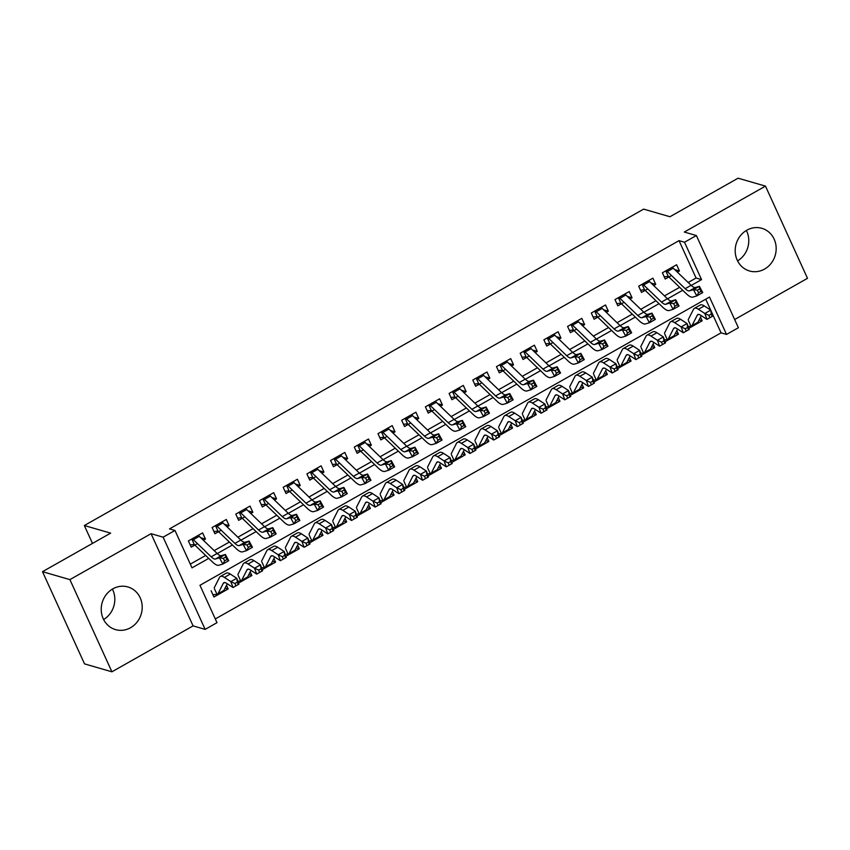 <?xml version="1.0" encoding="UTF-8"?>
<svg xmlns="http://www.w3.org/2000/svg" width="850" height="850" viewBox="0 0 850 850"><rect width="100%" height="100%" fill="white"/><g stroke="black" fill="none" stroke-linecap="round" stroke-linejoin="round"><path stroke-width="1.27" d="M112.423 589.103A22.206 20.347 -73.9 0 1 103.615 619.533M130.571 627.714A22.206 20.347 106.1 0 0 142.163 605.699A22.206 20.347 106.1 0 0 127.893 586.946A22.206 20.347 106.1 0 0 112.859 588.848A22.206 20.347 106.1 0 0 101.267 610.863A22.206 20.347 106.1 0 0 115.536 629.616A22.206 20.347 106.1 0 0 130.571 627.714M746.385 230.467A22.206 20.347 -73.9 0 1 737.577 260.897M764.543 269.089A22.206 20.347 106.1 0 0 776.124 247.063A22.206 20.347 106.1 0 0 761.855 228.31A22.206 20.347 106.1 0 0 746.821 230.212A22.206 20.347 106.1 0 0 735.239 252.227A22.206 20.347 106.1 0 0 749.509 270.98A22.206 20.347 106.1 0 0 764.543 269.089M688.171 282.498L696.076 278.024L679.033 240.646L684.516 242.229L696.362 235.524L738.384 327.728L726.537 334.433L709.495 297.054L199.952 585.299L216.994 622.678L205.137 629.383L163.126 537.179L174.972 530.474L192.004 567.853L208.728 558.397M193.088 625.887L151.066 533.694L69.902 579.615L42.5 571.678L84.522 663.882L111.913 671.808L193.088 625.887L205.137 629.383M734.644 319.526L807.5 278.322L765.478 186.118L684.314 232.039L696.362 235.524M215.294 618.949L721.055 332.849L726.537 334.433M69.902 579.615L111.913 671.808M42.5 571.678L110.638 533.141L84.331 525.523L643.652 209.121L669.949 216.739L738.087 178.192L765.478 186.118M203.394 540.281L205.456 539.112L202.608 532.886L188.392 540.929L191.229 547.156L197.466 543.628M227.088 526.872L229.149 525.704L226.312 519.477L212.096 527.521L214.933 533.747L221.17 530.219M250.792 513.464L252.854 512.295L250.006 506.069L235.79 514.112L238.627 520.338L244.864 516.811M274.486 500.055L276.547 498.886L273.711 492.66L259.494 500.703L262.331 506.94L268.568 503.413M298.191 486.646L300.252 485.488L297.415 479.251L283.188 487.294L286.025 493.531L292.262 490.004M321.884 473.248L323.946 472.079L321.109 465.842L306.892 473.896L309.729 480.123L315.966 476.595M345.589 459.839L347.65 458.671L344.813 452.444L330.586 460.487L333.434 466.714L339.66 463.186M369.293 446.431L371.344 445.262L368.507 439.036L354.291 447.079L357.127 453.305L363.364 449.777M392.987 433.022L395.048 431.853L392.211 425.627L377.984 433.67L380.832 439.896L387.058 436.379M416.691 419.613L418.752 418.455L415.905 412.218L401.689 420.261L404.526 426.498L410.763 422.971M440.385 406.204L442.446 405.046L439.609 398.809L425.393 406.853L428.23 413.089L434.467 409.562M464.089 392.806L466.151 391.638L463.303 385.411L449.087 393.454L451.924 399.681L458.161 396.153M487.783 379.397L489.844 378.229L487.007 372.002L472.791 380.046L475.628 386.272L481.865 382.744M511.487 365.989L513.549 364.82L510.712 358.594L496.485 366.637L499.322 372.863L505.559 369.336M535.181 352.58L537.242 351.411L534.406 345.185L520.189 353.228L523.026 359.454L529.263 355.938M558.886 339.171L560.947 338.013L558.11 331.776L543.883 339.819L546.731 346.056L552.957 342.529M582.59 325.763L584.641 324.604L581.804 318.368L567.588 326.421L570.424 332.647L576.661 329.12M606.284 312.364L608.345 311.196L605.508 304.969L591.292 313.013L594.129 319.239L600.355 315.711M629.988 298.956L632.049 297.787L629.202 291.561L614.986 299.604L617.822 305.83L624.059 302.303M653.682 285.547L655.743 284.378L652.906 278.152L638.69 286.195L641.527 292.421L647.764 288.894M699.093 319.929L702.153 320.811L688.819 328.355M675.399 333.328L678.459 334.22L665.114 341.764M651.695 346.736L654.755 347.629L641.421 355.172M628.001 360.145L631.061 361.027L617.716 368.581M604.297 373.554L607.357 374.436L594.012 381.99M580.603 386.962L583.663 387.844L570.318 395.388M556.899 400.371L559.959 401.253L546.614 408.797M533.194 413.769L536.254 414.662L522.92 422.206M509.501 427.178L512.561 428.071L499.216 435.614M485.796 440.587L488.856 441.469L475.522 449.023M462.103 453.996L465.163 454.877L451.817 462.432M438.398 467.404L441.458 468.286L428.124 475.83M414.704 480.803L417.764 481.695L404.419 489.239M391 494.211L394.06 495.104L380.715 502.647M367.306 507.62L370.366 508.513L357.021 516.056M343.602 521.029L346.662 521.911L333.317 529.465M319.897 534.438L322.957 535.319L309.623 542.863M296.204 547.846L299.264 548.728L285.919 556.272M272.499 561.244L275.559 562.137L262.225 569.681M248.806 574.653L251.866 575.546L238.521 583.089M721.055 332.849L710.94 310.654M710.685 310.091L705.723 299.189M700.496 317.167L702.153 320.811M676.791 330.576L678.459 334.22M653.097 343.984L654.755 347.629M629.393 357.382L631.061 361.027M605.699 370.791L607.357 374.436M581.995 384.2L583.663 387.844M558.301 397.609L559.959 401.253M534.597 411.017L536.254 414.662M510.903 424.426L512.561 428.071M487.199 437.824L488.856 441.469M463.494 451.233L465.163 454.877M439.801 464.642L441.458 468.286M416.096 478.051L417.764 481.695M392.402 491.459L394.06 495.104M368.698 504.858L370.366 508.513M345.004 518.266L346.662 521.911M321.3 531.675L322.957 535.319M297.606 545.084L299.264 548.728M273.902 558.492L275.559 562.137M250.197 571.901L251.866 575.546M226.504 585.299L228.161 588.944L213.945 596.997L211.108 590.761M679.033 240.646L169.49 528.891L174.972 530.474M190.315 564.134L205.657 555.454M214.179 550.63L229.362 542.045M237.873 537.221L253.056 528.636M261.577 523.812L276.76 515.227M285.281 510.404L300.454 501.819M308.975 497.006L324.158 488.41M332.679 483.597L347.852 475.012M356.373 470.188L371.556 461.603M380.078 456.779L395.261 448.194M403.771 443.371L418.954 434.786M427.476 429.973L442.659 421.377M451.169 416.564L466.353 407.968M474.874 403.155L490.057 394.57M498.578 389.746L513.751 381.161M522.272 376.337L537.455 367.752M545.976 362.929L561.149 354.344M569.67 349.531L584.853 340.935M593.374 336.122L608.558 327.537M617.068 322.713L632.251 314.128M640.773 309.304L655.956 300.719M664.477 295.896L679.649 287.311M677.386 272.138L679.447 270.969L676.611 264.743L662.384 272.786L665.221 279.023L671.457 275.496M84.331 525.523L92.48 543.405M151.066 533.694L163.126 537.179M691.241 285.441L701.548 279.608L684.516 242.229M217.249 553.573L232.433 544.988M240.954 540.175L256.126 531.579M264.648 526.766L279.831 518.181M288.352 513.358L303.524 504.772M312.046 499.949L327.229 491.364M335.75 486.54L350.933 477.955M359.444 473.131L374.627 464.546M383.148 459.733L398.331 451.138M406.853 446.324L422.025 437.739M430.546 432.916L445.729 424.331M454.251 419.507L469.423 410.922M477.944 406.098L493.127 397.513M501.649 392.7L516.832 384.104M525.342 379.291L540.526 370.696M549.047 365.882L564.23 357.297M572.741 352.474L587.924 343.889M596.445 339.065L611.628 330.48M620.149 325.656L635.322 317.071M643.843 312.258L659.026 303.663M667.548 298.849L682.72 290.264M696.076 278.024L701.548 279.608M674.751 269.62L679.447 270.969M225.101 588.062L228.161 588.944M651.058 283.029L655.743 284.378M627.353 296.427L632.049 297.787M603.659 309.836L608.345 311.196M579.955 323.244L584.641 324.604M556.251 336.653L560.947 338.013M532.557 350.062L537.242 351.411M508.853 363.46L513.549 364.82M485.159 376.869L489.844 378.229M461.454 390.277L466.151 391.638M437.761 403.686L442.446 405.046M414.056 417.095L418.752 418.455M390.362 430.504L395.048 431.853M366.658 443.902L371.344 445.262M342.954 457.311L347.65 458.671M319.26 470.719L323.946 472.079M295.556 484.128L300.252 485.488M271.862 497.537L276.547 498.886M248.157 510.935L252.854 512.295M224.464 524.344L229.149 525.704M200.759 537.753L205.456 539.112M667.664 276.42L664.211 276.792M672.159 267.261A9.966 2.911 60.5 0 1 673.264 268.186L691.114 285.313A14.238 4.165 -119.5 0 0 695.385 287.513L699.369 286.322L702.748 292.57L696.819 295.928L692.835 297.118A21.356 6.247 60.5 0 1 686.428 293.824L668.865 276.962M666.23 270.608A9.966 2.911 60.5 0 1 667.346 271.543L685.185 288.671A14.238 4.165 -119.5 0 0 689.456 290.87L693.441 289.669L699.369 286.322L699.667 288.883L697.298 290.222L698.647 292.729L701.016 291.38L699.667 288.883M665.773 270.874L668.323 276.462M698.647 292.729L696.819 295.928L693.441 289.669L697.298 290.222M701.016 291.38L702.748 292.57M688.479 320.705L690.965 326.156L688.139 326.506M690.965 326.156A9.966 2.911 -119.5 0 0 691.592 326.049A9.966 2.911 -119.5 0 0 691.985 325.614L697.276 315.191A14.238 4.165 60.5 0 1 697.839 314.564A14.238 4.165 60.5 0 1 700.528 315.159L706.987 319.377L704.831 313.48L698.371 309.262A21.356 6.247 -119.5 0 0 694.333 308.369A21.356 6.247 -119.5 0 0 693.483 309.304L688.202 319.728M708.964 315.371L704.831 313.48L710.749 310.133L712.906 316.03L706.987 319.377L712.204 316.391L711.333 314.033L708.964 315.371L709.835 317.73M711.333 314.033L710.749 310.133L704.289 305.915A21.356 6.247 -119.5 0 0 700.262 305.022L694.333 308.369M691.592 326.049L697.521 322.703A9.966 2.911 -119.5 0 0 697.914 322.267L701.271 315.647M712.906 316.03L712.204 316.391M643.971 289.829L640.518 290.201M648.454 280.67A9.966 2.911 60.5 0 1 649.57 281.594L667.42 298.722A14.238 4.165 -119.5 0 0 671.681 300.921L675.676 299.731L679.044 305.979L673.126 309.326L669.131 310.526A21.356 6.247 60.5 0 1 662.734 307.222L645.161 290.371M642.536 284.017A9.966 2.911 60.5 0 1 643.641 284.952L661.491 302.079A14.238 4.165 -119.5 0 0 665.752 304.279L669.747 303.078L675.676 299.731L675.963 302.292L673.593 303.631L674.953 306.127L677.322 304.789L675.963 302.292M642.069 284.283L644.619 289.871M674.953 306.127L673.126 309.326L669.747 303.078L673.593 303.631M677.322 304.789L679.044 305.979M620.266 303.237L616.813 303.609M624.761 294.079A9.966 2.911 60.5 0 1 625.866 295.003L643.716 312.131A14.238 4.165 -119.5 0 0 647.987 314.33L651.971 313.14L655.35 319.388L649.421 322.734L645.437 323.935A21.356 6.247 60.5 0 1 639.03 320.631L621.467 303.769M618.832 297.426A9.966 2.911 60.5 0 1 619.947 298.35L637.787 315.478A14.238 4.165 -119.5 0 0 642.058 317.677L646.043 316.487L651.971 313.14L652.269 315.701L649.899 317.039L651.249 319.536L653.618 318.197L652.269 315.701M618.375 297.691L620.925 303.28M651.249 319.536L649.421 322.734L646.043 316.487L649.899 317.039M653.618 318.197L655.35 319.388M596.562 316.636L593.109 317.018M601.056 307.477A9.966 2.911 60.5 0 1 602.172 308.412L620.011 325.539A14.238 4.165 -119.5 0 0 624.282 327.739L628.267 326.538L631.646 332.796L625.727 336.143L621.732 337.344A21.356 6.247 60.5 0 1 615.336 334.039L597.763 317.178M595.138 310.834A9.966 2.911 60.5 0 1 596.243 311.759L614.093 328.886A14.238 4.165 -119.5 0 0 618.354 331.086L622.349 329.896L628.267 326.538L628.564 329.109L626.195 330.448L627.544 332.945L629.914 331.606L628.564 329.109M594.671 311.089L597.221 316.689M627.544 332.945L625.727 336.143L622.349 329.896L626.195 330.448M629.914 331.606L631.646 332.796M572.868 330.044L569.415 330.427M577.362 320.886A9.966 2.911 60.5 0 1 578.468 321.821L596.317 338.948A14.238 4.165 -119.5 0 0 600.578 341.147L604.573 339.947L607.952 346.194L602.023 349.552L598.039 350.742A21.356 6.247 60.5 0 1 591.632 347.448L574.069 330.586M571.434 324.243A9.966 2.911 60.5 0 1 572.539 325.168L590.389 342.295A14.238 4.165 -119.5 0 0 594.66 344.494L598.644 343.304L604.573 339.947L604.871 342.507L602.501 343.857L603.851 346.354L606.22 345.015L604.871 342.507M570.977 324.498L573.516 330.087M603.851 346.354L602.023 349.552L598.644 343.304L602.501 343.857M606.22 345.015L607.952 346.194M664.785 334.114L667.271 339.564L664.434 339.904M667.271 339.564A9.966 2.911 -119.5 0 0 667.888 339.458A9.966 2.911 -119.5 0 0 668.281 339.022L673.572 328.589A14.238 4.165 60.5 0 1 674.135 327.973A14.238 4.165 60.5 0 1 676.834 328.567L683.283 332.786L681.126 326.889L674.666 322.671A21.356 6.247 -119.5 0 0 670.629 321.778A21.356 6.247 -119.5 0 0 669.789 322.703L664.498 333.136M685.27 328.78L681.126 326.889L687.055 323.542L689.212 329.439L683.283 332.786L688.5 329.8L687.639 327.441L685.27 328.78L686.131 331.139M687.639 327.441L687.055 323.542L680.595 319.324A21.356 6.247 -119.5 0 0 676.558 318.431L670.629 321.778M667.888 339.458L673.816 336.101A9.966 2.911 -119.5 0 0 674.209 335.676L677.567 329.056M689.212 329.439L688.5 329.8M641.081 347.522L643.567 352.973L640.741 353.313M643.567 352.973A9.966 2.911 -119.5 0 0 644.194 352.867A9.966 2.911 -119.5 0 0 644.587 352.431L649.878 341.998A14.238 4.165 60.5 0 1 650.441 341.381A14.238 4.165 60.5 0 1 653.129 341.976L659.589 346.194L657.422 340.297L650.972 336.079A21.356 6.247 -119.5 0 0 646.935 335.187A21.356 6.247 -119.5 0 0 646.085 336.111L640.804 346.545M661.566 342.189L657.422 340.297L663.351 336.951L665.508 342.848L659.589 346.194L664.806 343.198L663.935 340.839L661.566 342.189L662.437 344.547M663.935 340.839L663.351 336.951L656.891 332.733A21.356 6.247 -119.5 0 0 652.853 331.829L646.935 335.187M644.194 352.867L650.112 349.509A9.966 2.911 -119.5 0 0 650.516 349.074L653.862 342.454M665.508 342.848L664.806 343.198M617.387 360.931L619.873 366.382L617.036 366.722M619.873 366.382A9.966 2.911 -119.5 0 0 620.489 366.265A9.966 2.911 -119.5 0 0 620.883 365.84L626.174 355.406A14.238 4.165 60.5 0 1 626.737 354.79A14.238 4.165 60.5 0 1 629.425 355.385L635.885 359.603L633.728 353.706L627.268 349.488A21.356 6.247 -119.5 0 0 623.231 348.596A21.356 6.247 -119.5 0 0 622.391 349.52L617.1 359.954M637.872 355.587L633.728 353.706L639.646 350.349L641.814 356.246L635.885 359.603L641.102 356.607L640.241 354.248L637.872 355.587L638.732 357.946M640.241 354.248L639.646 350.349L633.197 346.131A21.356 6.247 -119.5 0 0 629.159 345.238L623.231 348.596M620.489 366.265L626.418 362.918A9.966 2.911 -119.5 0 0 626.811 362.483L630.169 355.863M641.814 356.246L641.102 356.607M593.683 374.34L596.169 379.791L593.332 380.131M596.169 379.791A9.966 2.911 -119.5 0 0 596.796 379.674A9.966 2.911 -119.5 0 0 597.189 379.249L602.48 368.815A14.238 4.165 60.5 0 1 603.043 368.199A14.238 4.165 60.5 0 1 605.731 368.794L612.191 373.012L610.024 367.115L603.574 362.897A21.356 6.247 -119.5 0 0 599.537 362.004A21.356 6.247 -119.5 0 0 598.687 362.929L593.396 373.362M614.168 368.996L610.024 367.115L615.952 363.757L618.109 369.654L612.191 373.012L617.398 370.016L616.537 367.657L614.168 368.996L615.028 371.354M616.537 367.657L615.952 363.757L609.492 359.539A21.356 6.247 -119.5 0 0 605.455 358.647L599.537 362.004M596.796 379.674L602.714 376.327A9.966 2.911 -119.5 0 0 603.107 375.891L606.464 369.272M618.109 369.654L617.398 370.016M549.164 343.453L545.711 343.836M553.658 334.294A9.966 2.911 60.5 0 1 554.774 335.219L572.613 352.346A14.238 4.165 -119.5 0 0 576.884 354.546L580.869 353.356L584.247 359.603L578.329 362.961L574.334 364.151A21.356 6.247 60.5 0 1 567.938 360.857L550.364 343.995M547.74 337.652A9.966 2.911 60.5 0 1 548.845 338.576L566.695 355.704A14.238 4.165 -119.5 0 0 570.956 357.903L574.951 356.703L580.869 353.356L581.166 355.916L578.797 357.255L580.146 359.763L582.516 358.424L581.166 355.916M547.273 337.907L549.822 343.496M580.146 359.763L578.329 362.961L574.951 356.703L578.797 357.255M582.516 358.424L584.247 359.603M569.989 387.749L572.464 393.189L569.638 393.539M572.464 393.189A9.966 2.911 -119.5 0 0 573.091 393.082A9.966 2.911 -119.5 0 0 573.484 392.647L578.776 382.224A14.238 4.165 60.5 0 1 579.339 381.597A14.238 4.165 60.5 0 1 582.027 382.203L588.487 386.421L586.33 380.524L579.87 376.295A21.356 6.247 -119.5 0 0 575.832 375.402A21.356 6.247 -119.5 0 0 574.993 376.337L569.702 386.761M590.474 382.404L586.33 380.524L592.248 377.166L594.416 383.063L588.487 386.421L593.704 383.424L592.843 381.066L590.474 382.404L591.334 384.763M592.843 381.066L592.248 377.166L585.799 372.948A21.356 6.247 -119.5 0 0 581.761 372.056L575.832 375.402M573.091 393.082L579.02 389.736A9.966 2.911 -119.5 0 0 579.413 389.3L582.771 382.681M594.416 383.063L593.704 383.424M525.47 356.862L522.017 357.234M529.964 347.703A9.966 2.911 60.5 0 1 531.069 348.627L548.919 365.755A14.238 4.165 -119.5 0 0 553.18 367.954L557.175 366.764L560.554 373.012L554.625 376.369L550.63 377.559A21.356 6.247 60.5 0 1 544.234 374.255L526.671 357.404M524.036 351.05A9.966 2.911 60.5 0 1 525.141 351.985L542.991 369.112A14.238 4.165 -119.5 0 0 547.262 371.312L551.246 370.111L557.175 366.764L557.472 369.325L555.103 370.664L556.452 373.171L558.822 371.822L557.472 369.325M523.579 351.316L526.118 356.904M556.452 373.171L554.625 376.369L551.246 370.111L555.103 370.664M558.822 371.822L560.554 373.012M546.284 401.147L548.771 406.598L545.934 406.938M548.771 406.598A9.966 2.911 -119.5 0 0 549.398 406.491A9.966 2.911 -119.5 0 0 549.791 406.056L555.071 395.632A14.238 4.165 60.5 0 1 555.634 395.006A14.238 4.165 60.5 0 1 558.333 395.601L564.782 399.819L562.626 393.922L556.166 389.704A21.356 6.247 -119.5 0 0 552.139 388.811A21.356 6.247 -119.5 0 0 551.289 389.746L545.997 400.169M566.769 395.813L562.626 393.922L568.554 390.575L570.711 396.472L564.782 399.819L569.999 396.833L569.139 394.474L566.769 395.813L567.63 398.172M569.139 394.474L568.554 390.575L562.094 386.357A21.356 6.247 -119.5 0 0 558.057 385.464L552.139 388.811M549.398 406.491L555.316 403.134A9.966 2.911 -119.5 0 0 555.709 402.709L559.066 396.089M570.711 396.472L569.999 396.833M501.766 370.271L498.312 370.642M506.26 361.112A9.966 2.911 60.5 0 1 507.365 362.036L525.215 379.164A14.238 4.165 -119.5 0 0 529.486 381.363L533.471 380.173L536.849 386.421L530.921 389.767L526.936 390.968A21.356 6.247 60.5 0 1 520.54 387.664L502.966 370.812M500.331 364.459A9.966 2.911 60.5 0 1 501.447 365.394L519.297 382.521A14.238 4.165 -119.5 0 0 523.558 384.721L527.553 383.52L533.471 380.173L533.768 382.734L531.399 384.072L532.748 386.569L535.117 385.231L533.768 382.734M499.874 364.724L502.424 370.313M532.748 386.569L530.921 389.767L527.553 383.52L531.399 384.072M535.117 385.231L536.849 386.421M522.591 414.556L525.066 420.006L522.24 420.346M525.066 420.006A9.966 2.911 -119.5 0 0 525.693 419.9A9.966 2.911 -119.5 0 0 526.086 419.464L531.378 409.031A14.238 4.165 60.5 0 1 531.941 408.414A14.238 4.165 60.5 0 1 534.629 409.009L541.089 413.228L538.932 407.331L532.472 403.112A21.356 6.247 -119.5 0 0 528.434 402.22A21.356 6.247 -119.5 0 0 527.595 403.144L522.304 413.578M543.065 409.222L538.932 407.331L544.85 403.984L547.007 409.881L541.089 413.228L546.306 410.231L545.445 407.873L543.065 409.222L543.936 411.581M545.445 407.873L544.85 403.984L538.401 399.766A21.356 6.247 -119.5 0 0 534.363 398.873L528.434 402.22M525.693 419.9L531.622 416.543A9.966 2.911 -119.5 0 0 532.015 416.118L535.372 409.498M547.007 409.881L546.306 410.231M478.072 383.669L474.619 384.051M482.556 374.521A9.966 2.911 60.5 0 1 483.671 375.445L501.521 392.572A14.238 4.165 -119.5 0 0 505.782 394.772L509.777 393.571L513.145 399.829L507.227 403.176L503.232 404.377A21.356 6.247 60.5 0 1 496.836 401.072L479.272 384.211M476.638 377.868A9.966 2.911 60.5 0 1 477.743 378.792L495.592 395.919A14.238 4.165 -119.5 0 0 499.864 398.119L503.848 396.929L509.777 393.571L510.074 396.142L507.705 397.481L509.054 399.978L511.424 398.639L510.074 396.142M476.17 378.133L478.72 383.722M509.054 399.978L507.227 403.176L503.848 396.929L507.705 397.481M511.424 398.639L513.145 399.829M498.886 427.964L501.373 433.415L498.536 433.755M501.373 433.415A9.966 2.911 -119.5 0 0 501.999 433.309A9.966 2.911 -119.5 0 0 502.392 432.873L507.673 422.439A14.238 4.165 60.5 0 1 508.236 421.823A14.238 4.165 60.5 0 1 510.935 422.418L517.384 426.636L515.227 420.739L508.767 416.521A21.356 6.247 -119.5 0 0 504.73 415.629A21.356 6.247 -119.5 0 0 503.891 416.553L498.599 426.987M519.371 422.62L515.227 420.739L521.156 417.392L523.313 423.289L517.384 426.636L522.601 423.64L521.741 421.281L519.371 422.62L520.232 424.979M521.741 421.281L521.156 417.392L514.696 413.164A21.356 6.247 -119.5 0 0 510.659 412.271L504.73 415.629M501.999 433.309L507.918 429.951A9.966 2.911 -119.5 0 0 508.311 429.516L511.668 422.896M523.313 423.289L522.601 423.64M454.368 397.078L450.914 397.46M458.862 387.919A9.966 2.911 60.5 0 1 459.967 388.854L477.817 405.981A14.238 4.165 -119.5 0 0 482.088 408.181L486.072 406.98L489.451 413.238L483.522 416.585L479.538 417.775A21.356 6.247 60.5 0 1 473.131 414.481L455.568 397.619M452.933 391.276A9.966 2.911 60.5 0 1 454.049 392.201L471.888 409.328A14.238 4.165 -119.5 0 0 476.159 411.527L480.144 410.337L486.072 406.98L486.37 409.551L484.001 410.89L485.35 413.387L487.719 412.048L486.37 409.551M452.476 391.531L455.026 397.12M485.35 413.387L483.522 416.585L480.144 410.337L484.001 410.89M487.719 412.048L489.451 413.238M475.182 441.373L477.668 446.824L474.842 447.164M477.668 446.824A9.966 2.911 -119.5 0 0 478.295 446.707A9.966 2.911 -119.5 0 0 478.688 446.282L483.979 435.848A14.238 4.165 60.5 0 1 484.543 435.232A14.238 4.165 60.5 0 1 487.231 435.827L493.691 440.045L491.534 434.148L485.074 429.93A21.356 6.247 -119.5 0 0 481.036 429.038A21.356 6.247 -119.5 0 0 480.186 429.962L474.906 440.396M495.667 436.029L491.534 434.148L497.452 430.791L499.609 436.688L493.691 440.045L498.908 437.049L498.036 434.69L495.667 436.029L496.538 438.388M498.036 434.69L497.452 430.791L490.992 426.572A21.356 6.247 -119.5 0 0 486.965 425.68L481.036 429.038M478.295 446.707L484.224 443.36A9.966 2.911 -119.5 0 0 484.617 442.924L487.974 436.305M499.609 436.688L498.908 437.049M430.674 410.486L427.221 410.869M435.158 401.328A9.966 2.911 60.5 0 1 436.273 402.263L454.112 419.39A14.238 4.165 -119.5 0 0 458.384 421.589L462.379 420.389L465.747 426.636L459.829 429.994L455.834 431.184A21.356 6.247 60.5 0 1 449.438 427.89L431.864 411.028M429.239 404.685A9.966 2.911 60.5 0 1 430.344 405.609L448.194 422.737A14.238 4.165 -119.5 0 0 452.455 424.936L456.45 423.746L462.379 420.389L462.666 422.949L460.296 424.299L461.656 426.796L464.026 425.457L462.666 422.949M428.772 404.94L431.322 410.529M461.656 426.796L459.829 429.994L456.45 423.746L460.296 424.299M464.026 425.457L465.747 426.636M451.488 454.782L453.974 460.233L451.138 460.572M453.974 460.233A9.966 2.911 -119.5 0 0 454.591 460.116A9.966 2.911 -119.5 0 0 454.984 459.68L460.275 449.257A14.238 4.165 60.5 0 1 460.838 448.641A14.238 4.165 60.5 0 1 463.526 449.236L469.986 453.454L467.829 447.557L461.369 443.339A21.356 6.247 -119.5 0 0 457.332 442.436A21.356 6.247 -119.5 0 0 456.493 443.371L451.201 453.794M471.973 449.438L467.829 447.557L473.758 444.199L475.915 450.096L469.986 453.454L475.203 450.457L474.342 448.099L471.973 449.438L472.834 451.796M474.342 448.099L473.758 444.199L467.298 439.981A21.356 6.247 -119.5 0 0 463.261 439.089L457.332 442.436M454.591 460.116L460.519 456.769A9.966 2.911 -119.5 0 0 460.913 456.333L464.27 449.714M475.915 450.096L475.203 450.457M406.969 423.895L403.516 424.267M411.464 414.736A9.966 2.911 60.5 0 1 412.569 415.661L430.419 432.788A14.238 4.165 -119.5 0 0 434.679 434.987L438.674 433.797L442.053 440.045L436.124 443.402L432.14 444.592A21.356 6.247 60.5 0 1 425.733 441.299L408.17 424.437M405.535 418.083A9.966 2.911 60.5 0 1 406.651 419.018L424.49 436.146A14.238 4.165 -119.5 0 0 428.761 438.345L432.746 437.144L438.674 433.797L438.972 436.358L436.603 437.697L437.952 440.204L440.321 438.855L438.972 436.358M405.078 418.349L407.628 423.938M437.952 440.204L436.124 443.402L432.746 437.144L436.603 437.697M440.321 438.855L442.053 440.045M427.784 468.191L430.27 473.631L427.444 473.981M430.27 473.631A9.966 2.911 -119.5 0 0 430.897 473.524A9.966 2.911 -119.5 0 0 431.29 473.089L436.581 462.666A14.238 4.165 60.5 0 1 437.144 462.039A14.238 4.165 60.5 0 1 439.832 462.634L446.293 466.862L444.125 460.955L437.676 456.737A21.356 6.247 -119.5 0 0 433.638 455.844A21.356 6.247 -119.5 0 0 432.788 456.779L427.507 467.203M448.269 462.846L444.125 460.955L450.054 457.608L452.211 463.505L446.293 466.862L451.509 463.866L450.638 461.507L448.269 462.846L449.14 465.205M450.638 461.507L450.054 457.608L443.594 453.39A21.356 6.247 -119.5 0 0 439.556 452.498L433.638 455.844M430.897 473.524L436.815 470.178A9.966 2.911 -119.5 0 0 437.219 469.742L440.566 463.123M452.211 463.505L451.509 463.866M383.265 437.304L379.812 437.676M387.759 428.145A9.966 2.911 60.5 0 1 388.875 429.069L406.714 446.197A14.238 4.165 -119.5 0 0 410.986 448.396L414.97 447.206L418.349 453.454L412.431 456.801L408.436 458.001A21.356 6.247 60.5 0 1 402.039 454.697L384.466 437.846M381.841 431.492A9.966 2.911 60.5 0 1 382.946 432.427L400.796 449.554A14.238 4.165 -119.5 0 0 405.057 451.754L409.052 450.553L414.97 447.206L415.267 449.767L412.898 451.106L414.248 453.603L416.617 452.264L415.267 449.767M381.374 431.757L383.924 437.346M414.248 453.603L412.431 456.801L409.052 450.553L412.898 451.106M416.617 452.264L418.349 453.454M404.09 481.589L406.576 487.039L403.739 487.379M406.576 487.039A9.966 2.911 -119.5 0 0 407.192 486.933A9.966 2.911 -119.5 0 0 407.586 486.498L412.877 476.064A14.238 4.165 60.5 0 1 413.44 475.447A14.238 4.165 60.5 0 1 416.128 476.043L422.588 480.261L420.431 474.364L413.971 470.146A21.356 6.247 -119.5 0 0 409.934 469.253A21.356 6.247 -119.5 0 0 409.094 470.178L403.803 480.611M424.575 476.255L420.431 474.364L426.349 471.017L428.517 476.914L422.588 480.261L427.805 477.275L426.944 474.916L424.575 476.255L425.436 478.614M426.944 474.916L426.349 471.017L419.9 466.799A21.356 6.247 -119.5 0 0 415.862 465.906L409.934 469.253M407.192 486.933L413.121 483.576A9.966 2.911 -119.5 0 0 413.514 483.151L416.872 476.531M428.517 476.914L427.805 477.275M380.386 494.998L382.872 500.448L380.035 500.788M382.872 500.448A9.966 2.911 -119.5 0 0 383.499 500.342A9.966 2.911 -119.5 0 0 383.892 499.906L389.183 489.473A14.238 4.165 60.5 0 1 389.746 488.856A14.238 4.165 60.5 0 1 392.434 489.451L398.884 493.669L396.727 487.772L390.277 483.554A21.356 6.247 -119.5 0 0 386.24 482.662A21.356 6.247 -119.5 0 0 385.39 483.586L380.099 494.02M400.871 489.664L396.727 487.772L402.656 484.426L404.812 490.322L398.884 493.669L404.101 490.673L403.24 488.314L400.871 489.664L401.731 492.022M403.24 488.314L402.656 484.426L396.196 480.207A21.356 6.247 -119.5 0 0 392.158 479.304L386.24 482.662M383.499 500.342L389.417 496.984A9.966 2.911 -119.5 0 0 389.81 496.549L393.168 489.94M404.812 490.322L404.101 490.673M356.692 508.406L359.168 513.857L356.341 514.197M359.168 513.857A9.966 2.911 -119.5 0 0 359.794 513.74A9.966 2.911 -119.5 0 0 360.188 513.315L365.479 502.881A14.238 4.165 60.5 0 1 366.042 502.265A14.238 4.165 60.5 0 1 368.73 502.86L375.19 507.078L373.033 501.181L366.573 496.963A21.356 6.247 -119.5 0 0 362.536 496.071A21.356 6.247 -119.5 0 0 361.696 496.995L356.405 507.429M377.177 503.062L373.033 501.181L378.951 497.824L381.119 503.731L375.19 507.078L380.407 504.082L379.546 501.723L377.177 503.062L378.038 505.421M379.546 501.723L378.951 497.824L372.502 493.606A21.356 6.247 -119.5 0 0 368.464 492.713L362.536 496.071M359.794 513.74L365.723 510.393A9.966 2.911 -119.5 0 0 366.116 509.957L369.474 503.338M381.119 503.731L380.407 504.082M359.571 450.712L356.118 451.084M364.066 441.554A9.966 2.911 60.5 0 1 365.171 442.478L383.021 459.606A14.238 4.165 -119.5 0 0 387.281 461.805L391.276 460.615L394.655 466.862L388.726 470.209L384.742 471.41A21.356 6.247 60.5 0 1 378.335 468.106L360.772 451.244M358.137 444.901A9.966 2.911 60.5 0 1 359.242 445.836L377.092 462.953A14.238 4.165 -119.5 0 0 381.363 465.152L385.348 463.962L391.276 460.615L391.574 463.176L389.204 464.514L390.554 467.011L392.923 465.672L391.574 463.176M357.68 445.166L360.219 450.755M390.554 467.011L388.726 470.209L385.348 463.962L389.204 464.514M392.923 465.672L394.655 466.862M335.867 464.111L332.414 464.493M340.361 454.952A9.966 2.911 60.5 0 1 341.477 455.887L359.316 473.014A14.238 4.165 -119.5 0 0 363.587 475.214L367.572 474.013L370.951 480.271L365.033 483.618L361.038 484.819A21.356 6.247 60.5 0 1 354.641 481.514L337.067 464.652M334.433 458.309A9.966 2.911 60.5 0 1 335.548 459.234L353.398 476.361A14.238 4.165 -119.5 0 0 357.659 478.561L361.654 477.371L367.572 474.013L367.869 476.584L365.5 477.923L366.849 480.42L369.219 479.081L367.869 476.584M333.976 458.564L336.526 464.164M366.849 480.42L365.033 483.618L361.654 477.371L365.5 477.923M369.219 479.081L370.951 480.271M312.173 477.519L308.72 477.902M316.668 468.361A9.966 2.911 60.5 0 1 317.772 469.296L335.623 486.423A14.238 4.165 -119.5 0 0 339.883 488.623L343.878 487.422L347.257 493.669L341.328 497.027L337.333 498.217A21.356 6.247 60.5 0 1 330.937 494.923L313.374 478.061M310.739 471.718A9.966 2.911 60.5 0 1 311.844 472.642L329.694 489.77A14.238 4.165 -119.5 0 0 333.965 491.969L337.949 490.779L343.878 487.422L344.176 489.983L341.806 491.332L343.156 493.829L345.525 492.49L344.176 489.983M310.282 471.973L312.821 477.562M343.156 493.829L341.328 497.027L337.949 490.779L341.806 491.332M345.525 492.49L347.257 493.669M332.987 521.815L335.474 527.266L332.637 527.606M335.474 527.266A9.966 2.911 -119.5 0 0 336.101 527.149A9.966 2.911 -119.5 0 0 336.494 526.724L341.774 516.29A14.238 4.165 60.5 0 1 342.337 515.674A14.238 4.165 60.5 0 1 345.036 516.269L351.486 520.487L349.329 514.59L342.869 510.372A21.356 6.247 -119.5 0 0 338.842 509.479A21.356 6.247 -119.5 0 0 337.992 510.404L332.701 520.837M353.473 516.471L349.329 514.59L355.257 511.233L357.414 517.129L351.486 520.487L356.703 517.491L355.842 515.132L353.473 516.471L354.333 518.829M355.842 515.132L355.257 511.233L348.797 507.014A21.356 6.247 -119.5 0 0 344.76 506.122L338.842 509.479M336.101 527.149L342.019 523.802A9.966 2.911 -119.5 0 0 342.412 523.366L345.769 516.747M357.414 517.129L356.703 517.491M288.469 490.928L285.016 491.311M292.963 481.769A9.966 2.911 60.5 0 1 294.068 482.704L311.918 499.821A14.238 4.165 -119.5 0 0 316.189 502.031L320.174 500.831L323.553 507.078L317.624 510.436L313.639 511.626A21.356 6.247 60.5 0 1 307.243 508.332L289.669 491.47M287.034 485.127A9.966 2.911 60.5 0 1 288.15 486.051L306 503.179A14.238 4.165 -119.5 0 0 310.261 505.378L314.256 504.188L320.174 500.831L320.471 503.391L318.102 504.73L319.451 507.237L321.821 505.899L320.471 503.391M286.578 485.382L289.127 490.971M319.451 507.237L317.624 510.436L314.256 504.188L318.102 504.73M321.821 505.899L323.553 507.078M309.294 535.224L311.769 540.664L308.943 541.014M311.769 540.664A9.966 2.911 -119.5 0 0 312.396 540.558A9.966 2.911 -119.5 0 0 312.789 540.122L318.081 529.699A14.238 4.165 60.5 0 1 318.644 529.072A14.238 4.165 60.5 0 1 321.332 529.678L327.792 533.896L325.635 527.999L319.175 523.781A21.356 6.247 -119.5 0 0 315.138 522.878A21.356 6.247 -119.5 0 0 314.298 523.812L309.007 534.236M329.768 529.879L325.635 527.999L331.553 524.641L333.71 530.538L327.792 533.896L333.009 530.899L332.148 528.541L329.768 529.879L330.639 532.238M332.148 528.541L331.553 524.641L325.104 520.423A21.356 6.247 -119.5 0 0 321.066 519.531L315.138 522.878M312.396 540.558L318.325 537.211A9.966 2.911 -119.5 0 0 318.718 536.775L322.076 530.156M333.71 530.538L333.009 530.899M264.775 504.337L261.322 504.709M269.259 495.178A9.966 2.911 60.5 0 1 270.374 496.103L288.224 513.23A14.238 4.165 -119.5 0 0 292.485 515.429L296.48 514.239L299.848 520.487L293.93 523.844L289.935 525.034A21.356 6.247 60.5 0 1 283.539 521.741L265.965 504.879M263.341 498.525A9.966 2.911 60.5 0 1 264.446 499.46L282.296 516.587A14.238 4.165 -119.5 0 0 286.567 518.787L290.551 517.586L296.48 514.239L296.777 516.8L294.408 518.139L295.757 520.646L298.127 519.297L296.777 516.8M262.873 498.791L265.423 504.379M295.757 520.646L293.93 523.844L290.551 517.586L294.408 518.139M298.127 519.297L299.848 520.487M285.589 548.622L288.076 554.072L285.239 554.412M288.076 554.072A9.966 2.911 -119.5 0 0 288.703 553.966A9.966 2.911 -119.5 0 0 289.096 553.531L294.376 543.108A14.238 4.165 60.5 0 1 294.939 542.481A14.238 4.165 60.5 0 1 297.638 543.076L304.087 547.294L301.931 541.397L295.471 537.179A21.356 6.247 -119.5 0 0 291.433 536.286A21.356 6.247 -119.5 0 0 290.594 537.221L285.303 547.644M306.074 543.288L301.931 541.397L307.859 538.05L310.016 543.947L304.087 547.294L309.304 544.308L308.444 541.949L306.074 543.288L306.935 545.647M308.444 541.949L307.859 538.05L301.399 533.832A21.356 6.247 -119.5 0 0 297.362 532.939L291.433 536.286M288.703 553.966L294.621 550.619A9.966 2.911 -119.5 0 0 295.014 550.184L298.371 543.564M310.016 543.947L309.304 544.308M241.071 517.746L237.617 518.117M245.565 508.587A9.966 2.911 60.5 0 1 246.67 509.511L264.52 526.639A14.238 4.165 -119.5 0 0 268.791 528.838L272.776 527.648L276.154 533.896L270.226 537.242L266.241 538.443A21.356 6.247 60.5 0 1 259.834 535.139L242.271 518.288M239.636 511.934A9.966 2.911 60.5 0 1 240.752 512.869L258.591 529.996A14.238 4.165 -119.5 0 0 262.863 532.196L266.847 530.995L272.776 527.648L273.073 530.209L270.704 531.548L272.053 534.044L274.422 532.706L273.073 530.209M239.179 512.199L241.729 517.788M272.053 534.044L270.226 537.242L266.847 530.995L270.704 531.548M274.422 532.706L276.154 533.896M261.885 562.031L264.371 567.481L261.545 567.821M264.371 567.481A9.966 2.911 -119.5 0 0 264.998 567.375A9.966 2.911 -119.5 0 0 265.391 566.939L270.683 556.506A14.238 4.165 60.5 0 1 271.246 555.889A14.238 4.165 60.5 0 1 273.934 556.484L280.394 560.702L278.226 554.806L271.777 550.588A21.356 6.247 -119.5 0 0 267.739 549.695A21.356 6.247 -119.5 0 0 266.889 550.619L261.609 561.053M282.37 556.697L278.226 554.806L284.155 551.459L286.312 557.356L280.394 560.702L285.611 557.717L284.739 555.347L282.37 556.697L283.241 559.056M284.739 555.347L284.155 551.459L277.695 547.241A21.356 6.247 -119.5 0 0 273.668 546.348L267.739 549.695M264.998 567.375L270.927 564.018A9.966 2.911 -119.5 0 0 271.32 563.593L274.678 556.973M286.312 557.356L285.611 557.717M217.377 531.154L213.913 531.526M221.861 521.996A9.966 2.911 60.5 0 1 222.976 522.92L240.816 540.048A14.238 4.165 -119.5 0 0 245.087 542.247L249.082 541.057L252.45 547.304L246.532 550.651L242.537 551.852A21.356 6.247 60.5 0 1 236.141 548.548L218.567 531.686M215.942 525.342A9.966 2.911 60.5 0 1 217.048 526.267L234.898 543.394A14.238 4.165 -119.5 0 0 239.158 545.594L243.153 544.404L249.082 541.057L249.369 543.617L246.999 544.956L248.359 547.453L250.729 546.114L249.369 543.617M215.475 525.608L218.025 531.197M248.359 547.453L246.532 550.651L243.153 544.404L246.999 544.956M250.729 546.114L252.45 547.304M238.191 575.439L240.678 580.89L237.841 581.23M240.678 580.89A9.966 2.911 -119.5 0 0 241.294 580.784A9.966 2.911 -119.5 0 0 241.687 580.348L246.978 569.914A14.238 4.165 60.5 0 1 247.541 569.298A14.238 4.165 60.5 0 1 250.229 569.893L256.689 574.111L254.532 568.214L248.072 563.996A21.356 6.247 -119.5 0 0 244.035 563.104A21.356 6.247 -119.5 0 0 243.196 564.028L237.904 574.462M258.676 570.095L254.532 568.214L260.461 564.867L262.618 570.764L256.689 574.111L261.906 571.115L261.046 568.756L258.676 570.095L259.537 572.464M261.046 568.756L260.461 564.867L254.001 560.649A21.356 6.247 -119.5 0 0 249.964 559.746L244.035 563.104M241.294 580.784L247.222 577.426A9.966 2.911 -119.5 0 0 247.616 576.991L250.973 570.371M262.618 570.764L261.906 571.115M193.673 544.553L190.219 544.935M198.167 535.394A9.966 2.911 60.5 0 1 199.272 536.329L217.122 553.456A14.238 4.165 -119.5 0 0 221.383 555.656L225.377 554.455L228.756 560.713L222.827 564.06L218.843 565.25A21.356 6.247 60.5 0 1 212.436 561.956L194.873 545.094M192.238 538.751A9.966 2.911 60.5 0 1 193.354 539.676L211.193 556.803A14.238 4.165 -119.5 0 0 215.464 559.003L219.449 557.812L225.377 554.455L225.675 557.026L223.306 558.365L224.655 560.862L227.024 559.523L225.675 557.026M191.781 539.006L194.331 544.595M224.655 560.862L222.827 564.06L219.449 557.812L223.306 558.365M227.024 559.523L228.756 560.713M214.487 588.848L216.973 594.299L212.936 594.766M216.973 594.299A9.966 2.911 -119.5 0 0 217.6 594.182A9.966 2.911 -119.5 0 0 217.993 593.757L223.284 583.323A14.238 4.165 60.5 0 1 223.847 582.707A14.238 4.165 60.5 0 1 226.536 583.302L232.996 587.52L230.828 581.623L224.379 577.405A21.356 6.247 -119.5 0 0 220.341 576.513A21.356 6.247 -119.5 0 0 219.491 577.437L214.211 587.871M234.972 583.504L230.828 581.623L236.757 578.266L238.914 584.162L232.996 587.52L238.212 584.524L237.341 582.165L234.972 583.504L235.843 585.862M237.341 582.165L236.757 578.266L230.297 574.048A21.356 6.247 -119.5 0 0 226.259 573.155L220.341 576.513M217.6 594.182L223.518 590.835A9.966 2.911 -119.5 0 0 223.922 590.399L227.269 583.78M238.914 584.162L238.212 584.524M691.114 285.313L685.185 288.671M695.385 287.513L689.456 290.87M673.264 268.186L667.346 271.543M697.276 315.191L698.657 314.404M698.371 309.262L704.289 305.915M691.985 325.614L697.914 322.267M667.42 298.722L661.491 302.079M671.681 300.921L665.752 304.279M649.57 281.594L643.641 284.952M643.716 312.131L637.787 315.478M647.987 314.33L642.058 317.677M625.866 295.003L619.947 298.35M620.011 325.539L614.093 328.886M624.282 327.739L618.354 331.086M602.172 308.412L596.243 311.759M596.317 338.948L590.389 342.295M600.578 341.147L594.66 344.494M578.468 321.821L572.539 325.168M673.572 328.589L674.953 327.813M674.666 322.671L680.595 319.324M668.281 339.022L674.209 335.676M649.878 341.998L651.259 341.222M650.972 336.079L656.891 332.733M644.587 352.431L650.516 349.074M626.174 355.406L627.555 354.62M627.268 349.488L633.197 346.131M620.883 365.84L626.811 362.483M602.48 368.815L603.861 368.029M603.574 362.897L609.492 359.539M597.189 379.249L603.107 375.891M572.613 352.346L566.695 355.704M576.884 354.546L570.956 357.903M554.774 335.219L548.845 338.576M578.776 382.224L580.157 381.438M579.87 376.295L585.799 372.948M573.484 392.647L579.413 389.3M548.919 365.755L542.991 369.112M553.18 367.954L547.262 371.312M531.069 348.627L525.141 351.985M555.071 395.632L556.463 394.846M556.166 389.704L562.094 386.357M549.791 406.056L555.709 402.709M525.215 379.164L519.297 382.521M529.486 381.363L523.558 384.721M507.365 362.036L501.447 365.394M531.378 409.031L532.759 408.255M532.472 403.112L538.401 399.766M526.086 419.464L532.015 416.118M501.521 392.572L495.592 395.919M505.782 394.772L499.864 398.119M483.671 375.445L477.743 378.792M507.673 422.439L509.054 421.664M508.767 416.521L514.696 413.164M502.392 432.873L508.311 429.516M477.817 405.981L471.888 409.328M482.088 408.181L476.159 411.527M459.967 388.854L454.049 392.201M483.979 435.848L485.361 435.062M485.074 429.93L490.992 426.572M478.688 446.282L484.617 442.924M454.112 419.39L448.194 422.737M458.384 421.589L452.455 424.936M436.273 402.263L430.344 405.609M460.275 449.257L461.656 448.471M461.369 443.339L467.298 439.981M454.984 459.68L460.913 456.333M430.419 432.788L424.49 436.146M434.679 434.987L428.761 438.345M412.569 415.661L406.651 419.018M436.581 462.666L437.962 461.879M437.676 456.737L443.594 453.39M431.29 473.089L437.219 469.742M406.714 446.197L400.796 449.554M410.986 448.396L405.057 451.754M388.875 429.069L382.946 432.427M412.877 476.064L414.258 475.288M413.971 470.146L419.9 466.799M407.586 486.498L413.514 483.151M389.183 489.473L390.564 488.697M390.277 483.554L396.196 480.207M383.892 499.906L389.81 496.549M365.479 502.881L366.86 502.095M366.573 496.963L372.502 493.606M360.188 513.315L366.116 509.957M383.021 459.606L377.092 462.953M387.281 461.805L381.363 465.152M365.171 442.478L359.242 445.836M359.316 473.014L353.398 476.361M363.587 475.214L357.659 478.561M341.477 455.887L335.548 459.234M335.623 486.423L329.694 489.77M339.883 488.623L333.965 491.969M317.772 469.296L311.844 472.642M341.774 516.29L343.166 515.504M342.869 510.372L348.797 507.014M336.494 526.724L342.412 523.366M311.918 499.821L306 503.179M316.189 502.031L310.261 505.378M294.068 482.704L288.15 486.051M318.081 529.699L319.462 528.913M319.175 523.781L325.104 520.423M312.789 540.122L318.718 536.775M288.224 513.23L282.296 516.587M292.485 515.429L286.567 518.787M270.374 496.103L264.446 499.46M294.376 543.108L295.757 542.321M295.471 537.179L301.399 533.832M289.096 553.531L295.014 550.184M264.52 526.639L258.591 529.996M268.791 528.838L262.863 532.196M246.67 509.511L240.752 512.869M270.683 556.506L272.064 555.73M271.777 550.588L277.695 547.241M265.391 566.939L271.32 563.593M240.816 540.048L234.898 543.394M245.087 542.247L239.158 545.594M222.976 522.92L217.048 526.267M246.978 569.914L248.359 569.139M248.072 563.996L254.001 560.649M241.687 580.348L247.616 576.991M217.122 553.456L211.193 556.803M221.383 555.656L215.464 559.003M199.272 536.329L193.354 539.676M223.284 583.323L224.666 582.537M224.379 577.405L230.297 574.048M217.993 593.757L223.922 590.399"/></g></svg>
